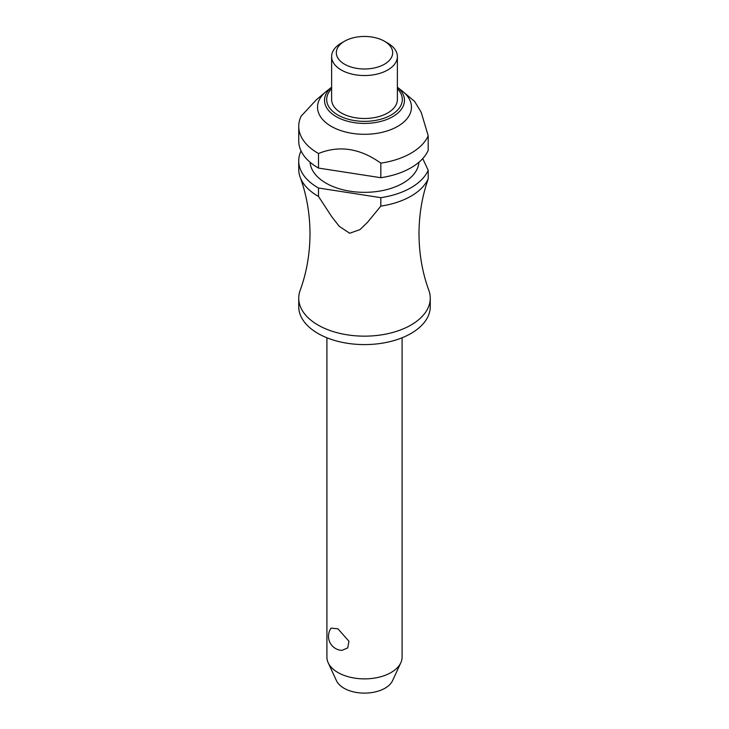 <?xml version="1.0" encoding="UTF-8"?>
<svg xmlns="http://www.w3.org/2000/svg" width="729" height="729" viewBox="0 0 729 729"><rect width="100%" height="100%" fill="white"/><g stroke="black" fill="none" stroke-linecap="round" stroke-linejoin="round"><path stroke-width="1.09" d="M380.83 206.097A65.765 37.972 0 0 0 428.205 178.742L426.957 182.66C421.717 198.789 419.066 215.82 418.993 233.754C419.102 253.883 422.392 272.755 428.852 290.361A65.765 37.972 180 0 1 430.265 298.188A65.765 37.972 180 0 1 389.669 333.262A65.765 37.972 180 0 1 317.999 325.034A65.765 37.972 180 0 1 298.735 298.188A65.765 37.972 180 0 1 300.148 290.361C306.608 272.755 309.898 253.883 310.007 233.754C309.898 213.624 306.608 194.752 300.148 177.147A65.765 37.972 0 0 0 317.999 196.165A65.765 37.972 0 0 0 318.509 196.456L318.509 188.018L380.83 197.659L380.83 206.097L367.571 222.272L360.062 229.562L349.665 233.253L339.277 226.345L331.759 216.732L318.509 196.456M326.92 337.782L326.92 657.184A37.58 21.697 0 0 0 328.187 662.761A37.58 21.697 0 0 0 337.928 672.521A37.58 21.697 0 0 0 374.25 678.134A37.58 21.697 0 0 0 400.813 662.761A37.58 21.697 0 0 0 402.08 657.184L402.08 337.782M331.094 628.125L337.928 628.799L348.954 641.256L347.706 647.899L341.937 650.368A14.088 14.088 0 0 1 331.094 628.125M430.265 298.188L430.265 306.627A65.765 37.972 180 0 1 389.669 341.701A65.765 37.972 180 0 1 317.999 333.472A65.765 37.972 180 0 1 298.735 306.627L298.735 298.188M418.938 162.239A54.493 31.456 180 0 1 384.265 190.196A54.493 31.456 180 0 1 325.972 183.125A54.493 31.456 180 0 1 310.062 162.239M331.285 126.363A46.975 27.119 180 0 1 325.763 91.845A46.975 27.119 180 0 1 326.592 91.171L331.622 87.207A39.977 23.082 180 0 0 336.233 116.658A39.977 23.082 180 0 0 392.767 116.658A39.977 23.082 180 0 0 397.378 87.216L402.408 91.171A46.975 27.119 180 0 1 403.237 91.845A46.975 27.119 180 0 1 394.517 128.04A46.975 27.119 180 0 1 331.285 126.363M325.763 91.845L316.432 99.7L301.168 116.139A65.765 37.972 180 0 0 298.735 126.363L298.735 140.934A65.765 37.972 180 0 0 317.999 167.779A65.765 37.972 180 0 0 318.509 168.071L318.509 153.5C339.286 145.089 360.053 148.306 380.83 163.141L380.83 177.712L318.509 168.071M318.509 153.5A65.765 37.972 180 0 1 317.999 153.208A65.765 37.972 180 0 1 298.735 126.363M387.755 43.129L384.429 41.216L387.755 43.129A32.878 18.981 180 0 1 397.378 56.561A32.878 18.981 180 0 1 377.084 74.094A32.878 18.981 180 0 1 341.245 69.984A32.878 18.981 180 0 1 331.622 56.561A32.878 18.981 180 0 1 341.245 43.129L344.571 41.216A28.185 16.275 180 0 1 384.429 41.216L384.429 41.216A28.185 16.275 180 0 1 384.429 64.225A28.185 16.275 180 0 1 344.571 64.225A28.185 16.275 180 0 1 344.571 41.216M397.378 56.561L397.378 99.518A32.878 18.981 180 0 1 377.084 117.05A32.878 18.981 180 0 1 341.245 112.94A32.878 18.981 180 0 1 331.622 99.518L331.622 56.561M318.509 188.018A65.765 37.972 180 0 1 317.999 187.727A65.765 37.972 180 0 1 298.735 160.881A65.765 37.972 180 0 1 301.05 150.912M298.735 160.881L298.735 169.319A65.765 37.972 0 0 0 300.148 177.147M400.813 662.761L392.548 680.676A29.032 16.758 180 0 1 372.036 692.541A29.032 16.758 180 0 1 343.97 688.212A29.032 16.758 180 0 1 336.452 680.676L328.187 662.761M380.83 177.712A65.765 37.972 180 0 0 428.205 150.365L428.205 135.785L421.207 112.312L414.619 101.422L403.237 91.845M428.205 178.742L428.205 170.304L422.747 158.558M428.205 170.304A65.765 37.972 180 0 1 380.83 197.659M428.205 135.785A65.765 37.972 180 0 1 380.83 163.141M331.622 88.738A37.808 21.834 0 0 0 337.764 114.954A37.808 21.834 0 0 0 391.236 114.954A37.808 21.834 0 0 0 397.378 88.738"/></g></svg>
